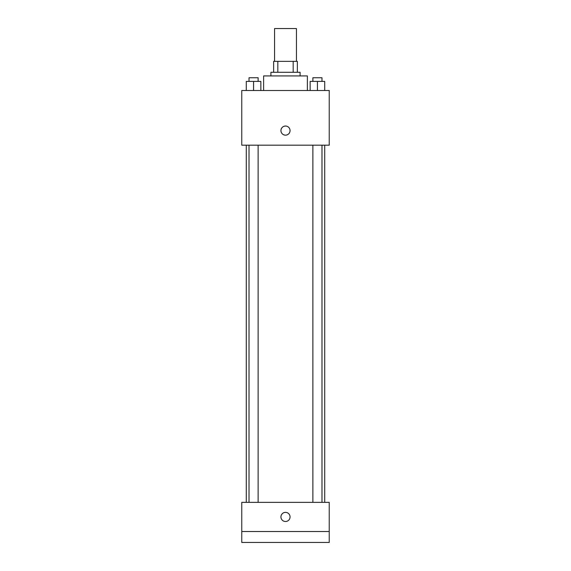 <?xml version="1.0" encoding="UTF-8"?>
<svg xmlns="http://www.w3.org/2000/svg" width="571" height="571" viewBox="0 0 571 571"><rect width="100%" height="100%" fill="white"/><g stroke="black" fill="none" stroke-linecap="round" stroke-linejoin="round"><path stroke-width="0.86" d="M296.435 61.354L296.435 28.55L274.565 28.55L274.565 61.354M277.827 72.289L277.827 61.354L273.652 61.354L273.652 72.289L273.652 61.354M277.827 61.354L297.348 61.354L297.348 72.289M293.173 72.289L293.173 61.354M270.918 75.929L270.918 72.289L300.082 72.289L300.082 75.929M307.369 90.511L307.369 75.929L263.631 75.929L263.631 90.511M241.761 90.511L329.239 90.511L329.239 145.177L241.761 145.177L241.761 90.511M285.5 135.156A4.554 4.554 0 0 1 281.553 128.325A4.554 4.554 0 0 1 289.447 128.325A4.554 4.554 0 0 1 285.5 135.156M241.761 502.359L329.239 502.359L329.239 542.45L241.761 542.45L241.761 502.359M285.5 521.494A4.554 4.554 0 0 1 281.553 514.657A4.554 4.554 0 0 1 289.447 514.657A4.554 4.554 0 0 1 285.5 521.494M241.761 531.515L329.239 531.515M310.139 90.511L310.139 81.396L324.713 81.396L324.713 90.511L324.713 81.396M317.426 90.511L317.426 81.396M321.98 81.396L321.98 77.756L312.872 77.756L312.872 81.396M246.287 90.511L246.287 81.396L260.861 81.396L260.861 90.511L260.861 81.396M253.574 90.511L253.574 81.396M258.128 81.396L258.128 77.756L249.02 77.756L249.02 81.396M324.713 502.359L324.713 145.177M246.287 502.359L246.287 145.177M312.872 145.177L312.872 502.359M321.98 145.177L321.98 502.359M258.128 502.359L258.128 145.177M249.02 502.359L249.02 145.177"/></g></svg>
